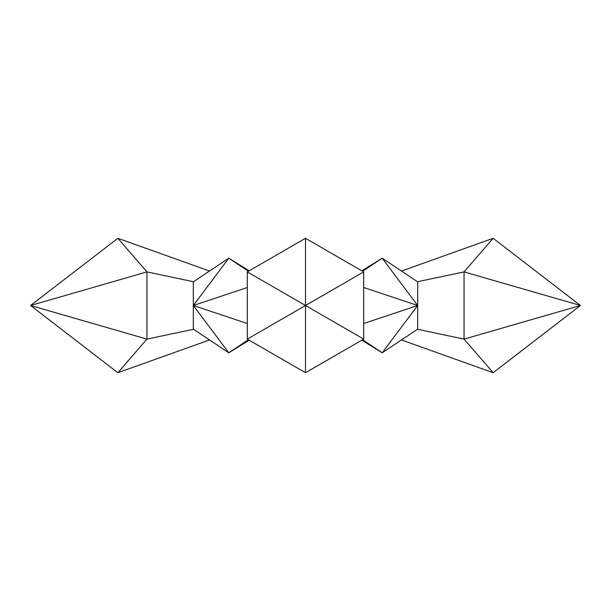 <?xml version="1.0" encoding="UTF-8"?>
<svg xmlns="http://www.w3.org/2000/svg" width="611" height="611" viewBox="0 0 611 611"><rect width="100%" height="100%" fill="white"/><g stroke="black" fill="none" stroke-linecap="round" stroke-linejoin="round"><path stroke-width="0.92" d="M247.295 339.105L305.5 305.5L363.705 339.105L363.705 271.895L305.5 238.29L247.295 271.895L247.295 339.105L305.5 372.71L305.5 305.5L363.705 271.895M305.5 372.71L363.705 339.105M193.496 329.268L146.953 339.105L146.953 271.895L117.854 238.29L209.527 271.047L228.797 258.201L193.32 305.5L193.32 329.153L228.797 352.799L193.32 305.5L193.32 281.847L228.797 258.201L249.173 270.81M249.173 340.19L228.797 352.799L209.527 339.953L117.854 372.71L146.953 339.105L30.55 305.5L146.953 271.895L193.496 281.732M361.827 340.19L382.203 352.799L401.473 339.953L493.146 372.71L580.45 305.5L493.146 238.29L464.047 271.895L464.047 339.105L493.146 372.71M417.504 329.268L464.047 339.105L580.45 305.5L464.047 271.895L417.504 281.732M361.827 270.81L382.203 258.201L417.68 281.847L417.68 329.153L382.203 352.799L417.68 305.5L363.705 323.494M362.606 339.731L382.203 352.799M363.705 287.506L417.68 305.5L382.203 258.201L362.606 271.269M247.295 271.895L305.5 305.5L305.5 238.29M248.394 271.269L228.797 258.201M247.295 287.506L193.32 305.5L247.295 323.494M228.797 352.799L248.394 339.731M117.854 372.71L30.55 305.5L117.854 238.29M382.203 258.201L401.473 271.047L493.146 238.29"/></g></svg>
